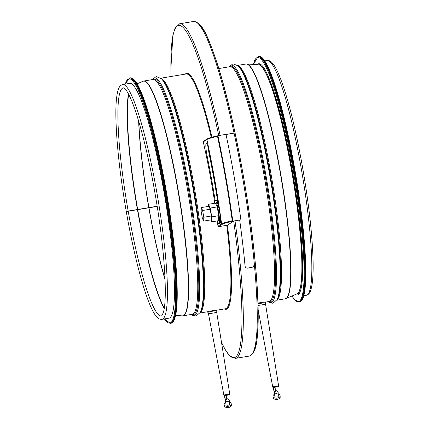 <?xml version="1.0" encoding="UTF-8"?>
<svg xmlns="http://www.w3.org/2000/svg" width="429" height="429" viewBox="0 0 429 429"><rect width="100%" height="100%" fill="white"/><g stroke="black" fill="none" stroke-linecap="round" stroke-linejoin="round"><path stroke-width="0.64" d="M226.196 134.545L231.746 133.419C233.21 133.333 234.143 133.966 234.556 135.323A169.734 22.705 80.5 0 1 254.386 264.5L253.19 266.994L247.635 268.125C246.123 268.146 245.275 267.455 245.077 266.05A169.734 22.705 -99.5 0 0 239.677 220.007M253.174 267.004L247.613 268.136C246.107 268.157 245.254 267.465 245.061 266.066A169.616 22.689 -99.5 0 0 239.666 220.045L233.848 221.015L227.354 225.225L218.629 226.678L222.27 224.319A0.595 0.59 -123 0 1 221.584 223.831L217.97 226.174L218.629 226.678M157.153 206.269L129.386 210.859M129.392 210.891L157.148 206.236M161.856 319.353A119.026 15.921 -99.5 0 0 158.011 199.329A119.026 15.921 -99.5 0 0 122.753 84.534L129.794 83.36A119.026 15.921 -99.5 0 1 165.047 198.155A119.026 15.921 -99.5 0 1 168.892 318.184L161.856 319.353C159.888 319.487 158.199 318.688 156.773 316.951C147.892 307.738 135.183 262.768 126.271 211.535L157.18 206.44M257.062 64.709A117.24 15.685 80.5 0 1 258.66 63.712A117.24 15.685 80.5 0 1 293.388 176.786A117.24 15.685 80.5 0 1 297.174 295.013A117.24 15.685 80.5 0 1 295.345 294.584M229.359 402.161A3.571 2.177 176.5 0 1 231.258 403.936L231.333 405.158A3.571 2.177 176.5 0 1 227.901 407.55A3.571 2.177 176.5 0 1 224.201 405.593L224.126 404.37A3.571 2.177 176.5 0 1 225.793 402.381M231.258 403.936A3.571 2.177 176.5 0 1 227.826 406.327A3.571 2.177 176.5 0 1 224.126 404.37M229.247 400.278L229.472 404.043A1.786 1.089 176.5 0 1 227.761 405.239A1.786 1.089 176.5 0 1 225.911 404.263L225.681 400.493A1.786 1.089 176.5 0 1 226.11 399.726L227.365 398.788L228.727 399.571A1.786 1.089 176.5 0 1 229.247 400.278A1.786 1.089 176.5 0 1 227.531 401.474A1.786 1.089 176.5 0 1 225.681 400.493M225.686 400.616A7.379 0.987 80.5 0 1 224.582 395.517M224.372 395.5A8.929 1.196 -99.5 0 0 225.761 401.855M226.11 395.345A7.379 0.987 -99.5 0 0 226.877 399.152M216.291 310.076L208.162 311.443L207.802 312.291L212.87 311.132L216.827 310.714L216.2 310.044M208.494 313.851L223.858 395.012L229.74 393.983L216.704 312.419L208.494 313.851L207.802 312.291M226.716 395.195L228.362 394.819L226.716 395.195M278.228 394.026A3.571 2.177 176.5 0 1 280.126 395.795L280.201 397.023A3.571 2.177 176.5 0 1 276.769 399.41A3.571 2.177 176.5 0 1 273.075 397.458L273 396.235A3.571 2.177 176.5 0 1 274.667 394.24M280.126 395.795A3.571 2.177 176.5 0 1 276.694 398.187A3.571 2.177 176.5 0 1 273 396.235M278.115 392.138L278.346 395.908A1.786 1.089 176.5 0 1 276.63 397.104A1.786 1.089 176.5 0 1 274.78 396.123L274.549 392.358A1.786 1.089 176.5 0 1 274.978 391.591L276.233 390.647L277.595 391.43A1.786 1.089 176.5 0 1 278.115 392.138A1.786 1.089 176.5 0 1 276.399 393.334A1.786 1.089 176.5 0 1 274.549 392.358M274.555 392.476A7.379 0.987 80.5 0 1 273.455 387.382M273.241 387.366A8.929 1.196 -99.5 0 0 274.635 393.715M274.978 387.21A7.379 0.987 -99.5 0 0 275.745 391.012M265.16 301.941L257.931 303.04M265.572 304.284L258.006 305.464M275.584 387.055L277.236 386.685L275.584 387.055M217.449 220.887A11.905 1.593 -99.5 0 0 218.978 223.659L219.911 223.504A11.905 1.593 -99.5 0 0 219.525 211.497A11.905 1.593 -99.5 0 0 215.996 200.021L215.068 200.177A11.905 1.593 -99.5 0 0 214.977 200.209A11.905 1.593 -99.5 0 0 214.516 203.292M201.298 207.577L208.864 206.322L210.178 209.229L211.358 215.985L211.224 219.836L203.657 221.096L203.796 217.246L202.617 210.489L201.298 207.577L201.163 211.433L202.343 218.189L203.657 221.096M210.178 209.229L202.617 210.489M211.358 215.985L203.796 217.246M208.51 204.29L215.487 203.132L217.203 206.912L218.736 215.696L218.554 220.704L211.577 221.863L211.754 216.859L210.221 208.07L208.51 204.29L208.435 206.392M210.698 219.927L211.577 221.863M217.203 206.912L210.221 208.07M218.736 215.696L211.754 216.859M218.978 223.659A11.905 1.593 -99.5 0 0 218.592 211.653A11.905 1.593 -99.5 0 0 215.068 200.177M218.125 204.494A124.383 16.64 -99.5 0 0 209.47 155.748A10.119 1.351 80.5 0 1 208.312 148.064M215.085 200.171A124.383 16.64 -99.5 0 0 207.143 156.135A10.119 1.351 80.5 0 1 206.301 143.168A10.119 1.351 80.5 0 1 208.784 150.166A144.616 19.343 80.5 0 1 219.669 212.387M209.03 151.357A7.738 1.035 -99.5 0 0 209.663 155.046A126.764 16.956 80.5 0 1 218.441 204.44M203.716 141.227L203.26 141.886A119.026 15.921 80.5 0 1 214.57 201.56M203.26 141.886L206.875 139.543C207.99 138.803 211.535 137.714 217.508 136.277L218.238 135.639L225.992 134.352A170.211 22.769 80.5 0 1 240.905 219.804L240.83 219.852M217.508 136.277A169.981 22.737 80.5 0 1 232.25 220.742L232.797 221.074A170.211 22.769 -99.5 0 0 217.911 135.773L218.238 135.639C212.119 137.076 208.489 138.149 207.357 138.862M222.27 224.319C223.402 223.606 227.032 222.528 233.151 221.096L232.797 221.074M232.25 220.742C226.265 222.131 222.71 223.16 221.584 223.831A146.997 19.664 -99.5 0 0 206.875 139.543A0.595 0.59 -123 0 1 207.159 138.932M233.151 221.096L240.905 219.804M217.31 220.908A119.026 15.921 80.5 0 1 217.97 226.174M234.486 135.06A169.616 22.689 -99.5 0 0 234.057 133.044A169.616 22.689 -99.5 0 0 193.624 21.45C203.051 22.437 208.473 38.181 217.519 64.307C227.724 96.252 238.492 144.535 246.171 192.766C253.587 239.741 257.572 279.354 258.129 311.604C257.749 336.926 257.706 352.155 249.346 356.07A169.616 22.689 -99.5 0 0 254.595 266.972A169.616 22.689 -99.5 0 0 254.397 264.806M128.185 211.1A115.573 15.46 -99.5 0 0 161.288 315.948C161.545 316.243 162.162 315.245 163.138 312.95C167.937 300.423 164.479 246.595 154.987 193.232C146.595 144.123 133.875 99.608 126.003 90.128C124.399 88.342 123.504 87.613 123.321 87.94A115.573 15.46 -99.5 0 0 128.148 210.902M137.425 209.561A115.573 15.46 -99.5 0 0 164.189 308.446M128.496 94.101A115.573 15.46 -99.5 0 0 137.387 209.363M137.688 209.518A115.61 15.465 -99.5 0 0 164.253 308.054M128.684 94.45A115.61 15.465 -99.5 0 0 137.655 209.32M148.842 207.829A118.415 15.841 -99.5 0 0 165.068 279.751M138.626 120.962A118.415 15.841 -99.5 0 0 148.804 207.625M148.97 207.808A118.431 15.841 -99.5 0 0 165.047 279.209M138.781 121.482A118.431 15.841 -99.5 0 0 148.938 207.604M267.149 60.489C269.128 60.36 270.828 61.17 272.259 62.924C274.882 65.878 277.665 71.209 280.614 78.915C288.293 99.442 295.495 128.255 302.214 165.358C308.666 202.198 312.28 233.88 313.068 260.419C313.443 275.536 312.526 285.827 310.323 291.291C309.54 293.447 308.183 294.787 306.252 295.308A119.026 15.921 -99.5 0 0 302.407 175.284A119.026 15.921 -99.5 0 0 267.149 60.489L264.661 60.902M296.777 293.978A116.168 15.541 -99.5 0 0 292.787 176.887A116.168 15.541 -99.5 0 0 258.617 64.822M296.895 293.929A116.184 15.541 -99.5 0 0 292.658 176.909A116.184 15.541 -99.5 0 0 258.746 64.827L246.804 63.975A118.994 15.916 -99.5 0 1 281.531 178.759A118.994 15.916 -99.5 0 1 285.875 298.605L296.895 293.929M285.875 298.605L285.113 298.831A119.026 15.921 -99.5 0 0 281.268 178.807A119.026 15.921 -99.5 0 0 246.01 64.012L246.804 63.975M276.919 299.941A119.026 15.921 -99.5 0 0 272.093 180.33A119.026 15.921 -99.5 0 0 237.897 65.616M277.606 298.584A119.503 15.986 -99.5 0 0 271.23 180.475A119.503 15.986 -99.5 0 0 238.991 66.672L238.159 65.862A120.458 16.114 -99.5 0 1 270.656 180.571A120.458 16.114 -99.5 0 1 277.086 299.619L277.606 298.584M277.086 299.619L272.844 303.287L268.141 301.657A120.458 16.114 -99.5 0 0 266.929 181.194A120.458 16.114 -99.5 0 0 229.048 66.833M268.484 301.598A119.503 15.986 -99.5 0 0 266.109 181.328A119.503 15.986 -99.5 0 0 229.381 66.779M265.513 302.096L268.962 301.517A119.026 15.921 -99.5 0 0 265.117 181.494A119.026 15.921 -99.5 0 0 229.858 66.699L218.838 68.533M252.574 353.303A168.425 22.528 -99.5 0 0 244.868 184.867A168.425 22.528 -99.5 0 0 197.576 23.021M249.346 356.07L235.382 358.392A169.616 22.689 -99.5 0 0 235.012 220.822M220.088 135.333A169.616 22.689 -99.5 0 0 179.66 23.777L193.624 21.45M221.455 342.17A168.425 22.528 -99.5 0 0 233.698 221.112M218.758 135.553A168.425 22.528 -99.5 0 0 171.085 76.485M224.335 308.95A119.621 16.002 -99.5 0 0 227.434 225.177M211.937 137.226A119.621 16.002 -99.5 0 0 185.231 74.131M216.64 310.231L225.327 308.783A119.026 15.921 -99.5 0 0 226.775 225.322M211.288 137.414A119.026 15.921 -99.5 0 0 186.224 73.965L160.864 78.191M200.123 312.73A119.026 15.921 -99.5 0 0 195.302 193.12A119.026 15.921 -99.5 0 0 161.106 78.4M200.81 311.374A119.503 15.986 -99.5 0 0 194.434 193.264A119.503 15.986 -99.5 0 0 162.194 79.462L161.363 78.652A120.458 16.114 -99.5 0 1 193.86 193.361A120.458 16.114 -99.5 0 1 200.289 312.409L200.81 311.374M191.355 314.441A120.458 16.114 -99.5 0 0 190.138 193.978A120.458 16.114 -99.5 0 0 152.252 79.622L156.167 76.555L161.363 78.652M191.688 314.387A119.503 15.986 -99.5 0 0 189.312 194.117A119.503 15.986 -99.5 0 0 152.59 79.569M192.165 314.307A119.026 15.921 -99.5 0 0 188.32 194.283A119.026 15.921 -99.5 0 0 153.062 79.488L143.892 81.017A119.026 15.921 -99.5 0 1 179.15 195.812A119.026 15.921 -99.5 0 1 182.995 315.835L192.165 314.307M175.606 315.395L182.202 315.873A118.994 15.916 -99.5 0 0 178.872 195.855A118.994 15.916 -99.5 0 0 143.13 81.237L143.892 81.017M173.198 321.423A123.788 16.559 -99.5 0 0 166.216 190.674A123.788 16.559 -99.5 0 0 132.813 78.904M170.94 323.273C173.037 321.906 173.686 323.402 175.842 314.194C177.038 307.529 177.434 297.78 177.027 284.947C176.046 258.274 172.442 226.85 166.216 190.669C155.196 127.906 139.473 75.488 130.078 77.885A124.383 16.64 80.5 0 1 165.707 190.723A124.383 16.64 80.5 0 1 170.94 323.273L170.356 323.369A124.383 16.64 -99.5 0 0 165.122 190.819A124.383 16.64 -99.5 0 0 129.494 77.981L125.241 84.122M125.306 84.111A123.788 16.559 80.5 0 1 164.468 190.964A123.788 16.559 80.5 0 1 164.409 318.929M253.448 64.452A123.788 16.559 80.5 0 1 294.251 176.641A123.788 16.559 80.5 0 1 292.004 296.005M291.961 296.021L294.6 299.726L298.927 301.957A124.383 16.64 -99.5 0 0 294.911 176.534A124.383 16.64 -99.5 0 0 258.065 56.574L253.4 64.447M258.065 56.574L258.649 56.472A124.383 16.64 80.5 0 1 295.49 176.437A124.383 16.64 80.5 0 1 299.512 301.86L298.927 301.957M301.775 300.016A123.788 16.559 -99.5 0 0 295.994 176.351A123.788 16.559 -99.5 0 0 261.39 57.491M257.952 303.732L265.696 302.574L265.068 301.903M265.696 302.574L265.572 304.279L278.609 385.848L272.726 386.872L258.102 309.609M272.726 386.872C272.538 387.521 273.455 387.607 275.472 387.13L275.477 387.124C278.164 386.792 279.209 386.363 278.609 385.848M207.143 156.135L209.47 155.748M126.239 211.331C120.099 175.558 116.667 144.857 115.932 119.235C115.567 104.086 116.5 93.806 118.747 88.406C119.53 86.331 120.865 85.039 122.753 84.534M306.252 295.308L303.764 295.726M260.923 64.425L258.558 64.817M299.083 293.608L296.723 293.999M246.01 64.012L237.661 65.401M285.113 298.831L276.759 300.22M229.038 66.838L232.958 63.771L238.159 65.862M171.064 76.491L170.881 68.71L172.882 35.371L175.043 28.217L179.66 23.777M221.487 342.363L225.391 349.935L229.644 355.764L235.382 358.392M207.856 311.695L199.968 313.009M191.345 314.446L196.048 316.076L200.289 312.409M182.202 315.873L182.995 315.835M137.044 83.821L143.13 81.237M130.078 77.885L129.494 77.981M164.345 318.94L170.356 323.369M258.649 56.472C268.935 53.341 287.36 119.133 297.989 188.819C307.191 249.737 308.891 301.002 299.512 301.86M216.704 312.419L216.827 310.714M229.74 393.983C230.341 394.503 229.295 394.927 226.603 395.265C224.587 395.742 223.67 395.661 223.858 395.012M218.49 204.435L218.039 204.51M218.184 135.65C212.098 137.065 208.414 138.165 207.132 138.948L203.496 141.307"/></g></svg>
